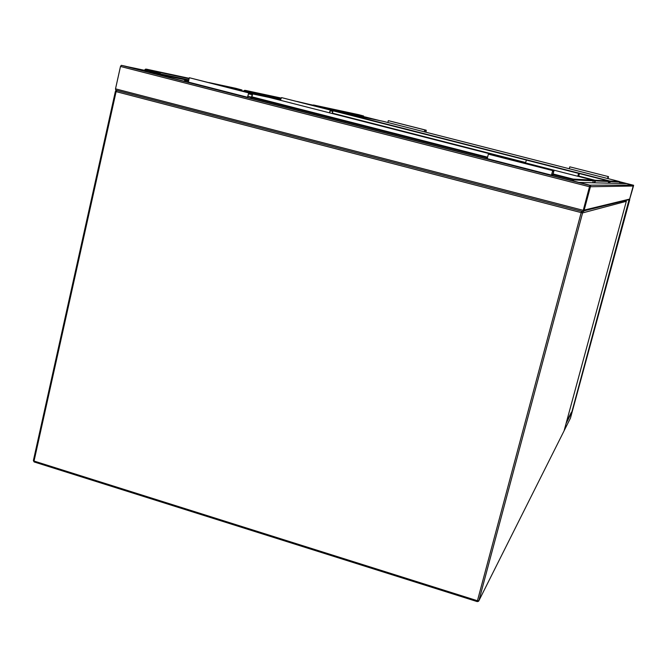 <?xml version="1.0" encoding="UTF-8"?>
<svg xmlns="http://www.w3.org/2000/svg" width="667" height="667" viewBox="0 0 667 667"><rect width="100%" height="100%" fill="white"/><g stroke="black" fill="none" stroke-linecap="round" stroke-linejoin="round"><path stroke-width="1" d="M365.783 117.109L371.777 118.943M144.005 70.185L126.772 66.55M126.988 66.583L136.401 69.018M633.483 186.018L629.481 199.8L633.233 185.96M365.266 117L380.132 120.694M626.48 183.617L632.658 185.109L633.191 186.026L629.648 199.083L628.981 199.641M589.695 185.176L632.658 185.109M578.814 182.391L589.461 185.093M629.648 199.083L584.167 210.088L590.42 186.727L590.687 185.443L589.928 185.434L589.486 186.743L582.916 211.597L583.725 211.406L584.167 210.088L590.42 186.727L633.191 186.026M115.666 90.137L582.933 211.614L115.758 90.178L115.516 88.844L120.485 66.458L121.277 65.324L125.354 66.183M590.687 185.443L125.329 66.183M590.362 186.727L590.453 186.243L589.711 186.251L589.545 186.743L583.15 210.797L584.109 210.105L590.362 186.727L589.603 186.535M622.953 183.525L619.626 182.5M564.132 430.682L570.477 418.092L629.731 199.733L629.056 199.716L571.752 412.339L566.133 423.395L564.065 430.89M571.402 412.239L566.55 421.736M629.423 199.817L571.752 412.339M567.675 417.592L568.542 417.842M628.973 200.033L628.206 199.833M622.411 183.208L625.804 183.6M144.122 70.994L145.881 69.118L159.746 72.42L160.213 73.22L159.488 73.712L159.847 73.095L146.248 69.768L145.473 69.718L144.064 70.977M188.453 78.548L159.746 72.42L159.847 73.095M159.455 73.704L146.265 70.477L144.939 71.202M241.921 90.987L241.813 89.953L235.918 88.344L208.954 82.566M145.798 70.46L145.456 69.785L146.24 69.827L150.267 70.835L150.183 70.085M241.879 89.978L217.692 84.801M187.894 81.124L185.684 80.557L185.876 79.965L183.842 81.174M188.644 78.206L146.557 69.185L146.248 69.768M146.415 70.51L146.24 69.827M551.484 175.163L487.193 158.688L488.361 154.16L490.22 154.452L553.969 170.744L552.701 170.602L551.467 175.129L552.234 175.579M552.668 175.688L553.969 170.744M552.576 175.663L553.618 171.702L552.443 171.577L551.734 174.17L552.685 174.262L552.326 175.604M551.734 174.02L552.685 174.262M251.234 98.441L252.134 94.606L248.441 93.839L247.79 96.331L250.75 96.948L247.699 96.165M250.75 96.948L250.45 98.241M251.526 98.516L252.651 93.73L189.328 77.731L188.327 82.108L250.158 98.166M252.651 93.73L248.666 92.896L247.632 97.307M281.032 98.024L245.339 90.37L244.481 90.804L245.339 90.37L255.719 92.921L256.103 93.58L255.503 93.98L256.103 93.58M280.89 98.299L245.123 90.854M255.478 93.972L244.297 91.596M312.431 105.103L296.998 101.442M243.58 91.412L244.464 90.862L248.341 91.704L248.241 91.087M312.273 105.011L304.219 103.285M243.53 91.404L244.481 90.804L244.706 91.404M247.999 92.146L245.081 91.421L245.114 90.904M525.488 162.898L526.413 160.08L527.63 160.272L579.448 173.487L578.622 173.403L577.739 176.246M578.656 176.488L579.448 173.487M578.589 176.472L579.181 174.27L578.406 174.187L577.839 176.28M577.939 176.305L578.431 176.43M577.839 176.188L578.456 176.346M332.141 113.498L332.666 111.356L330.215 110.847L329.681 112.873M332.341 113.548L333.041 110.639L281.516 97.607L280.415 100.283M333.041 110.639L330.407 110.08L329.34 112.79M326.196 108.888L363.257 116.725L363.448 115.941L358.579 114.649L313.607 105.002L312.898 105.378L312.456 105.128L313.607 105.002L322.153 107.12L322.336 107.904M363.465 115.941L313.44 105.419M312.748 105.461L316.125 106.136L316.033 105.611M424.437 131.841L424.771 130.524L426.113 130.799L425.821 132.199M387.861 122.528L388.327 120.652L426.238 130.232L425.963 132.233M424.337 131.816L424.804 129.932L388.327 120.652M424.804 129.932L426.238 130.232M569.284 168.751L569.785 166.833L608.512 176.63L608.037 178.623M569.785 166.833L608.512 176.63M607.554 178.498L608.062 176.58M607.579 178.506L608.354 177.197L607.996 178.614M626.313 201.317L582.583 212.915L478.881 600.742L564.09 430.824L626.313 201.317L625.896 200.408M477.447 600.742L581.174 212.606L116.116 91.629L34.042 461.047L477.447 600.742L477.264 601.617L478.881 600.742L477.447 600.742M477.264 601.551L34.134 461.956L33.367 460.63L115.474 91.446M117.05 90.495L115.383 91.412L116.116 91.629L116.908 90.479M581.624 211.272L581.174 212.606L582.583 212.915L581.649 211.264M365.841 117.117L363.607 116.642M243.238 91.179L242.038 90.92M371.294 118.509L357.72 115.649M143.805 70.544L136.193 68.943M633.65 185.293L619.726 181.749M633.417 185.301L619.751 181.816M378.864 120.427L365.324 116.975M629.481 199.8L628.923 199.658L629.481 199.792M579.064 182.433L626.813 183.625M121.277 65.324L589.928 185.434M120.485 66.458L589.486 186.743M115.516 88.844L583.183 210.33M583.216 210.413L583.942 210.597M583.35 209.905L584.109 210.105M363.548 117.217L357.662 115.716M622.686 183.342L619.61 182.558M362.148 116.925L357.629 115.775M619.86 183.45L619.401 183.333M625.321 183.25L619.76 181.833M619.635 182.483L622.278 183.158M592.796 182.775L593.322 180.807L573.62 179.898L573.328 180.982M553.118 173.962L573.145 179.09L592.93 180.132L269.285 97.44L252.601 93.939M187.927 80.374L186.051 79.982L187.919 80.457M251.918 96.848L487.277 157.104M183.875 81.182L185.526 80.107M148.674 72.161L186.051 79.982L184.484 81.341M159.83 73.162L150.267 70.835L149.925 71.386L159.488 73.712L188.036 79.74M143.73 70.894L145.556 69.151L143.68 70.885M572.628 180.807L572.92 179.731L552.951 174.612M487.16 157.762L251.767 97.482M593.322 180.807L592.93 180.132M573.62 179.898L573.145 179.09L572.92 179.731L573.62 179.898M488.361 154.16L552.701 170.602M248.666 92.896L189.328 77.731M608.262 183.158L608.704 181.516L595.373 180.899L594.856 182.825M526.805 160.147L333 110.805M280.465 99.792L278.031 99.275L280.448 99.892M332.433 113.173L525.563 162.506M578.756 176.096L594.989 180.24L608.371 180.949L579.431 173.57M269.626 97.532L277.797 99.616M245.873 91.612L245.173 91.437M255.519 93.98L280.565 99.275L255.503 93.98L248.024 92.154L248.341 91.704L255.82 93.538M243.18 91.312L244.531 90.337L243.155 91.304M594.272 182.808L594.814 180.765L593.255 180.365M608.704 181.516L608.371 180.949M595.373 180.899L594.989 180.24L595.373 180.899M526.413 160.08L578.622 173.403M330.407 110.08L281.516 97.607M619.376 183.433L619.751 182.024L610.138 181.582L609.705 183.192M383.25 121.352L341.487 112.59L609.821 181.024L619.476 181.541L383.225 121.344M335.551 111.356L341.321 112.831M326.505 108.971L363.257 116.725M609.213 183.183L609.68 181.466L608.679 181.216M316.058 106.303L322.253 107.637M619.751 182.024L619.476 181.541M610.138 181.582L609.821 181.024L610.138 181.582M116.55 90.445L115.383 91.412L33.367 460.63L34.134 461.956L477.264 601.617L478.606 601.25M583.95 210.847L629.214 199.583M149.925 71.386L147.265 70.727M159.488 73.712L188.044 79.723M242.021 90.062L241.938 90.995M487.143 158.654L551.467 175.129M247.524 97.257L188.202 82.058M363.615 116.033L363.365 116.742"/></g></svg>
